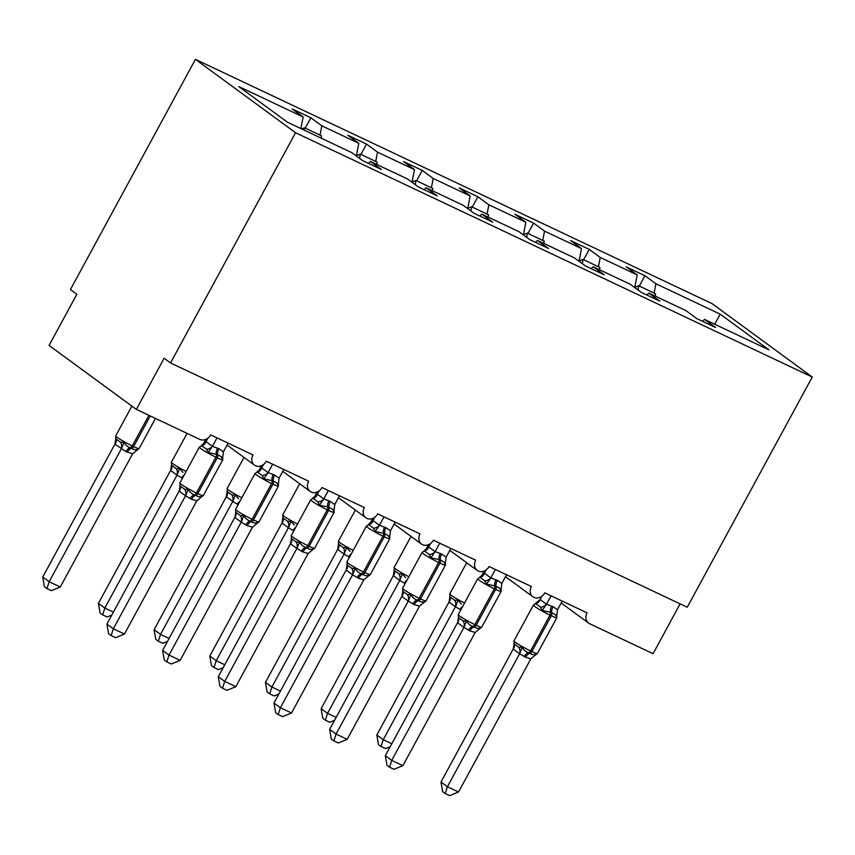 <?xml version="1.0" encoding="UTF-8"?>
<svg xmlns="http://www.w3.org/2000/svg" width="855" height="855" viewBox="0 0 855 855"><rect width="100%" height="100%" fill="white"/><g stroke="black" fill="none" stroke-linecap="round" stroke-linejoin="round"><path stroke-width="1.28" d="M195.432 59.358L70.431 289.578L76.854 294.28L49.077 345.431L136.351 409.395L164.128 358.245L170.551 362.948L687.249 607.242L812.25 377.034L712.13 303.664L195.432 59.358L295.541 132.728L812.25 377.034M305.235 128.122L310.857 117.776L321.833 125.813L320.026 135.111M368.42 163.348L370.482 161.467L381.458 169.504L362.744 160.665L351.768 152.618L287.451 122.212L238.802 86.558L303.13 116.975L292.154 108.927L310.857 117.776M303.13 116.975L300.875 128.56M680.12 603.865L653.06 653.701L589.587 623.69A8.764 7.353 126.2 0 1 588.571 623.081A8.764 7.353 126.2 0 1 587.075 612.853L544.753 592.846A8.764 7.353 -53.8 0 1 532.889 596.758A8.764 7.353 -53.8 0 1 531.393 586.53L489.071 566.523A8.764 7.353 -53.8 0 1 477.208 570.435A8.764 7.353 -53.8 0 1 475.711 560.207L433.399 540.2A8.764 7.353 -53.8 0 1 421.536 544.111A8.764 7.353 -53.8 0 1 420.029 533.883L377.718 513.876A8.764 7.353 -53.8 0 1 365.855 517.777A8.764 7.353 -53.8 0 1 364.348 507.549L322.036 487.542A8.764 7.353 -53.8 0 1 310.173 491.454A8.764 7.353 -53.8 0 1 308.676 481.226L266.354 461.219A8.764 7.353 -53.8 0 1 254.491 465.131A8.764 7.353 -53.8 0 1 252.995 454.903L210.683 434.896A8.764 7.353 -53.8 0 1 199.824 439.406L136.351 409.395M360.917 154.445L366.538 144.1L377.515 152.137L375.708 161.445M321.833 125.813L358.801 143.298L347.825 135.25L366.538 144.1M358.801 143.298L356.343 155.973M416.599 180.779L422.22 170.423L433.196 178.471L431.38 187.769M377.515 152.137L414.483 169.621L403.507 161.574L422.22 170.423M414.483 169.621L412.024 182.297M472.281 207.102L477.892 196.746L488.868 204.794L487.061 214.092M433.196 178.471L470.165 195.945L459.188 187.908L477.892 196.746M470.165 195.945L467.696 208.62M527.952 233.426L533.573 223.08L544.55 231.117L542.743 240.415M488.868 204.794L525.846 222.268L514.87 214.231L533.573 223.08M525.846 222.268L523.378 234.943M583.634 259.749L589.255 249.404L600.231 257.441L598.425 266.739M544.55 231.117L581.518 248.602L570.552 240.554L589.255 249.404M581.518 248.602L579.059 261.267M370.482 161.467L407.45 178.941L418.426 186.989L437.129 195.838L426.153 187.79L463.132 205.275L474.108 213.312L492.811 222.161L481.835 214.113L518.814 231.598L529.779 239.635L548.493 248.484L537.517 240.437L574.485 257.921L585.461 265.969L604.175 274.808L593.199 266.771L630.167 284.245L641.143 292.292L659.846 301.131L648.881 293.094L685.849 310.568L696.825 318.616L715.528 327.465L704.552 319.417L768.88 349.834L720.231 314.18L655.913 283.764L654.096 293.073M424.101 189.671L426.153 187.79M479.783 215.994L481.835 214.113M535.465 242.328L537.517 240.437M591.136 268.652L593.199 266.771M646.818 294.975L648.881 293.094M655.913 283.764L644.937 275.727L626.223 266.878L637.199 274.925L634.741 287.601M639.316 286.072L644.937 275.727M702.5 321.298L704.552 319.417M600.231 257.441L637.199 274.925M714.652 324.195L720.231 314.18M295.541 132.728L170.551 362.948M540.552 607.168L535.743 603.641L533.413 605.084A12.569 1.09 -151.5 0 0 534.877 606.548A12.569 1.09 -151.5 0 0 549.979 615.13A2.918 1.571 115.3 0 0 550.502 612.298L542.22 610.438L540.552 607.168A6.423 4.97 154.2 0 0 546.441 604.207L552.993 606.708L557.492 609.775L562.195 601.097M513.962 643.74L518.782 647.267L522.234 647.246C523.645 650.003 525.75 651.82 528.561 652.707L529.897 653.338C532.141 654.845 534.375 655.08 536.598 654.043L535.059 654.962M440.998 782.015L447.422 786.718L458.558 791.986L449.677 795.642L445.231 793.536L442.666 791.655L440.998 782.015L513.192 649.063L514.026 644.723M445.231 793.536L447.422 786.718L519.605 653.765L513.192 649.063M458.558 791.986L530.87 658.799L525.558 657.239L519.605 653.765M535.23 603.63L540.125 599.579L546.441 604.207M541.91 596.159L540.061 599.579M551.058 595.828L546.473 604.282M514.165 644.114L513.973 640.897A12.569 1.09 28.5 0 0 515.437 642.361A12.569 1.09 28.5 0 0 530.528 650.933A2.918 1.571 115.3 0 1 528.561 652.707A6.423 3.452 -64.7 0 0 524.222 656.608M556.797 614.788A6.423 4.97 154.2 0 0 556.84 614.863L556.594 617.235C556.071 615.13 554.489 613.698 551.838 612.928L550.502 612.298A6.423 3.452 -64.7 0 1 551.657 606.067M542.22 610.438L546.345 604.506M557.492 609.775L556.594 617.235M522.234 647.246L519.733 653.53M536.598 654.043L530.87 658.799M449.014 602.027L376.831 734.979L383.243 739.682L455.437 606.729L449.046 602.102L449.837 596.779M390.222 746.661L385.498 748.606L381.052 746.501L383.243 739.682L391.814 743.732M460.813 609.936L455.437 606.729M449.987 597.089L449.794 593.862A12.569 1.09 28.5 0 0 451.258 595.337A12.569 1.09 28.5 0 0 464.554 603.032M449.794 596.705L454.604 600.242L458.056 600.221L461.337 604.015M455.555 606.494L458.056 600.221M381.052 746.501L378.487 744.63L376.831 734.979M655.229 296.097L655.561 293.757L638.642 285.752L634.805 287.259M638.022 290.005L638.642 285.752M484.881 580.844L480.061 577.307L477.731 578.76A12.569 1.09 -151.5 0 0 479.195 580.224A12.569 1.09 -151.5 0 0 494.297 588.796A2.918 1.571 115.3 0 0 494.821 585.974L486.548 584.115L484.881 580.844A6.423 4.97 154.2 0 0 490.759 577.884L497.321 580.374L501.81 583.452L506.523 574.774M458.291 617.417L463.1 620.944L466.552 620.922C467.963 623.68 470.068 625.497 472.879 626.384L474.215 627.014C476.47 628.521 478.704 628.756 480.927 627.72L479.388 628.639M385.327 755.692L391.74 760.394L402.876 765.653L393.995 769.318L389.549 767.213L386.984 765.332L385.327 755.692L457.639 622.504L458.344 618.4M389.549 767.213L391.74 760.394L463.934 627.431L457.511 622.729M402.876 765.653L475.198 632.476L469.887 630.905L463.934 627.431M479.559 577.296L484.454 573.256L490.759 577.884M486.239 569.836L484.379 573.256M495.387 569.505L490.791 577.959M458.494 617.791L458.291 614.574A12.569 1.09 28.5 0 0 459.755 616.038A12.569 1.09 28.5 0 0 474.856 624.61A2.918 1.571 115.3 0 1 472.879 626.384A6.423 3.452 -64.7 0 0 468.54 630.274M501.116 588.464A6.423 4.97 154.2 0 0 501.158 588.539L500.912 590.901C500.389 588.806 498.807 587.374 496.157 586.605L494.821 585.974A6.423 3.452 -64.7 0 1 495.986 579.743M486.548 584.115L490.663 578.183M501.81 583.452L500.912 590.901M466.552 620.922L464.051 627.207M480.927 627.72L475.198 632.476M429.199 554.51L424.379 550.983L422.06 552.437A12.569 1.09 -151.5 0 0 423.524 553.901A12.569 1.09 -151.5 0 0 438.615 562.472A2.918 1.571 115.3 0 0 439.139 559.64L430.867 557.791L429.199 554.51A6.423 4.97 154.2 0 0 435.088 551.561L441.64 554.051L446.128 557.129L450.841 548.44M402.609 591.094L407.418 594.62L410.881 594.599C412.281 597.346 414.397 599.173 417.197 600.06L418.533 600.691C420.788 602.187 423.022 602.422 425.245 601.396L423.706 602.315M329.645 729.368L336.058 734.071L347.194 739.329L338.313 742.984L333.867 740.89L331.302 739.009L329.645 729.368L401.957 596.17L402.662 592.066M333.867 740.89L336.058 734.071L408.252 601.108L401.829 596.405M347.194 739.329L419.516 606.142L414.205 604.581L408.252 601.108M423.877 550.973L428.697 546.922L435.088 551.561M430.557 543.502L428.697 546.922M439.705 543.182L435.12 551.625M401.871 596.48A6.423 4.97 154.2 0 0 402.791 591.436L402.609 588.24A12.569 1.09 28.5 0 0 404.073 589.715A12.569 1.09 28.5 0 0 419.174 598.286A2.918 1.571 115.3 0 1 417.197 600.06A6.423 3.452 -64.7 0 0 412.869 603.951M445.434 562.141A6.423 4.97 154.2 0 0 445.476 562.216L445.231 564.578C444.707 562.483 443.125 561.04 440.475 560.282L439.139 559.64A6.423 3.452 -64.7 0 1 440.304 553.42M430.867 557.791L434.992 551.86M446.128 557.129L445.231 564.578M410.881 594.599L408.369 600.883M425.245 601.396L419.516 606.142M373.517 528.187L368.708 524.66L366.378 526.114A12.569 1.09 -151.5 0 0 367.842 527.578A12.569 1.09 -151.5 0 0 382.933 536.149A2.918 1.571 115.3 0 0 383.468 533.317L375.185 531.457L373.517 528.187A6.423 4.97 154.2 0 0 379.406 525.237L385.958 527.727L390.457 530.805L395.16 522.116M346.927 564.76L351.747 568.297L355.199 568.276C356.61 571.022 358.715 572.839 361.526 573.726L362.862 574.357C365.106 575.864 367.34 576.099 369.563 575.062L368.024 575.992M273.963 703.034L280.387 707.737L291.523 713.006L282.642 716.661L278.185 714.556L275.62 712.685L273.963 703.034L346.157 570.082L346.98 565.743M278.185 714.556L280.387 707.737L352.57 574.784L346.157 570.082M291.523 713.006L363.835 579.818L358.523 578.258L352.57 574.784M368.195 524.649L373.015 520.599L379.406 525.237M374.875 517.179L373.015 520.599M384.023 516.858L379.438 525.301M347.13 565.144L346.938 561.917A12.569 1.09 28.5 0 0 348.402 563.392A12.569 1.09 28.5 0 0 363.493 571.963A2.918 1.571 115.3 0 1 361.526 573.726A6.423 3.452 -64.7 0 0 357.187 577.627M389.762 535.807A6.423 4.97 154.2 0 0 389.805 535.882L389.549 538.255C389.036 536.149 387.443 534.717 384.803 533.948L383.468 533.317A6.423 3.452 -64.7 0 1 384.622 527.097M375.185 531.457L379.31 525.536M390.457 530.805L389.549 538.255M355.199 568.276L352.698 574.549M369.563 575.062L363.835 579.818M317.836 501.864L313.026 498.337L310.696 499.78A12.569 1.09 -151.5 0 0 312.161 501.254A12.569 1.09 -151.5 0 0 327.262 509.826A2.918 1.571 115.3 0 0 327.786 506.994L319.503 505.134L317.836 501.864A6.423 4.97 154.2 0 0 323.724 498.903L330.276 501.404L334.775 504.471L339.478 495.793M291.245 538.436L296.065 541.963L299.517 541.952C300.928 544.699 303.033 546.516 305.844 547.403L307.18 548.034C309.425 549.541 311.658 549.776 313.881 548.739L312.342 549.669M218.282 676.711L224.705 681.414L235.841 686.683L226.96 690.338L222.514 688.232L219.949 686.351L218.282 676.711L290.476 543.759L291.309 539.42M222.514 688.232L224.705 681.414L296.888 548.461L290.476 543.759M235.841 686.683L308.153 553.495L302.841 551.935L296.888 548.461M312.513 498.326L317.408 494.276L323.724 498.903M319.193 490.856L317.344 494.276M328.341 490.524L323.756 498.978M291.448 538.821L291.256 535.593A12.569 1.09 28.5 0 0 292.72 537.058A12.569 1.09 28.5 0 0 307.811 545.629A2.918 1.571 115.3 0 1 305.844 547.403A6.423 3.452 -64.7 0 0 301.505 551.304M334.081 509.484A6.423 4.97 154.2 0 0 334.123 509.559L333.877 511.931C333.354 509.826 331.772 508.394 329.122 507.624L327.786 506.994A6.423 3.452 -64.7 0 1 328.94 500.774M319.503 505.134L323.628 499.202M334.775 504.471L333.877 511.931M299.517 541.952L297.016 548.226M313.881 548.739L308.153 553.495M393.332 575.704L321.149 708.656L327.561 713.359L399.755 580.406L393.332 575.704L394.155 570.456M334.54 720.338L329.816 722.283L325.37 720.177L327.561 713.359L336.133 717.409M405.131 583.602L399.755 580.406M394.315 570.766L394.112 567.538A12.569 1.09 28.5 0 0 395.576 569.003A12.569 1.09 28.5 0 0 408.882 576.708M394.112 570.381L398.922 573.908L402.384 573.897L405.655 577.691M399.873 580.171L402.384 573.897M325.37 720.177L322.805 718.296L321.149 708.656M599.547 269.774L599.889 267.433L582.96 259.428L579.124 260.935M582.341 263.682L582.96 259.428M337.661 549.38L265.467 682.333L271.89 687.035L344.073 554.083L337.693 549.444L338.473 544.133M278.869 694.014L274.145 695.959L269.688 693.854L271.89 687.035L280.451 691.086M349.449 557.278L344.073 554.083M337.693 549.444A6.423 4.97 -25.8 0 0 338.612 544.4L338.43 541.215A12.569 1.09 28.5 0 0 339.895 542.679A12.569 1.09 28.5 0 0 353.201 550.385M338.43 544.058L343.25 547.585L346.702 547.563L349.984 551.368M344.191 553.848L346.702 547.563M269.688 693.854L267.123 691.973L265.467 682.333M543.865 243.44L544.207 241.11L527.279 233.105L523.442 234.612M526.669 237.359L527.279 233.105M281.979 523.046L209.785 656.009L216.208 660.712L288.392 527.749L282.011 523.121L282.791 517.809M223.187 667.691L218.463 669.636L214.007 667.531L216.208 660.712L224.78 664.763M293.767 530.955L288.392 527.749M282.952 518.109L282.759 514.892A12.569 1.09 28.5 0 0 284.223 516.356A12.569 1.09 28.5 0 0 297.519 524.051M282.749 517.735L287.569 521.261L291.021 521.24L294.302 525.045M288.52 527.524L291.021 521.24M214.007 667.531L211.452 665.65L209.785 656.009M488.184 217.117L488.526 214.787L471.597 206.782L467.76 208.289M470.987 211.025L471.597 206.782M226.297 496.723L154.114 629.686L160.526 634.389L232.72 501.425L226.329 496.798L227.109 491.486M167.505 641.357L162.781 643.302L158.335 641.207L160.526 634.389L169.098 638.439M238.096 504.632L232.72 501.425M227.27 491.785L227.077 488.568A12.569 1.09 28.5 0 0 228.542 490.033A12.569 1.09 28.5 0 0 241.837 497.728M227.077 491.411L231.887 494.938L235.339 494.917L238.62 498.722M232.838 501.201L235.339 494.917M158.335 641.207L155.77 639.326L154.114 629.686M432.512 190.793L432.844 188.453L415.915 180.458L412.089 181.965M415.306 184.701L415.915 180.458M262.164 475.54L257.344 472.013L255.014 473.456A12.569 1.09 -151.5 0 0 256.479 474.92A12.569 1.09 -151.5 0 0 271.58 483.502A2.918 1.571 115.3 0 0 272.104 480.67L263.821 478.811L262.164 475.54A6.423 4.97 154.2 0 0 268.043 472.58L274.605 475.081L279.093 478.148L283.807 469.47M235.574 512.113L240.383 515.64L243.835 515.618C245.246 518.376 247.352 520.193 250.162 521.08L251.498 521.71C253.743 523.217 255.987 523.452 258.21 522.416L256.671 523.335M162.61 650.388L169.023 655.09L180.159 660.359L171.278 664.014L166.832 661.909L164.267 660.028L162.61 650.388L234.922 517.2L235.627 513.096M166.832 661.909L169.023 655.09L241.217 522.138L234.794 517.435M180.159 660.359L252.482 527.172L247.159 525.611L241.217 522.138M256.842 472.003L261.726 467.952L268.043 472.58M263.522 464.532L261.662 467.952M272.67 464.201L268.075 472.655M234.826 517.499A6.423 4.97 154.2 0 0 235.745 512.455L235.574 509.27A12.569 1.09 28.5 0 0 237.038 510.734A12.569 1.09 28.5 0 0 252.139 519.306A2.918 1.571 115.3 0 1 250.162 521.08A6.423 3.452 -64.7 0 0 245.823 524.981M278.399 483.161A6.423 4.97 154.2 0 0 278.441 483.235L278.196 485.608C277.672 483.502 276.09 482.07 273.44 481.301L272.104 480.67A6.423 3.452 -64.7 0 1 273.269 474.44M263.821 478.811L267.946 472.879M279.093 478.148L278.196 485.608M243.835 515.618L241.334 521.903M258.21 522.416L252.482 527.172M170.615 470.4L98.432 603.352L104.844 608.055L177.038 475.102L170.647 470.474L171.438 465.152M111.823 615.034L107.099 616.979L102.653 614.873L104.844 608.055L113.416 612.105M182.414 478.308L177.038 475.102M170.647 470.474A6.423 4.97 -25.8 0 0 171.577 465.43L171.395 462.234A12.569 1.09 28.5 0 0 172.86 463.709A12.569 1.09 28.5 0 0 186.155 471.404M171.395 465.077L176.205 468.615L179.657 468.593L182.938 472.388M177.156 474.867L179.657 468.593M102.653 614.873L100.088 613.003L98.432 603.352M376.831 164.47L377.162 162.129L360.244 154.124L356.407 155.631M359.624 158.378L360.244 154.124M206.483 449.217L201.662 445.679L199.343 447.133A12.569 1.09 -151.5 0 0 200.807 448.597A12.569 1.09 -151.5 0 0 215.898 457.169A2.918 1.571 115.3 0 0 216.422 454.347L208.15 452.487L206.483 449.217A6.423 4.97 154.2 0 0 212.371 446.257L218.923 448.747L223.412 451.825L228.125 443.147M179.892 485.79L184.701 489.317L188.164 489.295C189.564 492.053 191.68 493.869 194.48 494.756L195.816 495.387C198.071 496.894 200.305 497.129 202.528 496.092L200.989 497.012M106.928 624.064L113.341 628.767L124.477 634.025L115.596 637.691L111.15 635.586L108.585 633.705L106.928 624.064L179.24 490.877L179.945 486.773M111.15 635.586L113.341 628.767L185.535 495.804L179.112 491.101M124.477 634.025L196.8 500.848L191.488 499.277L185.535 495.804M201.246 445.647L206.055 441.629L212.371 446.257M207.84 438.209L205.98 441.629M216.988 437.878L212.403 446.331M180.095 486.164L179.892 482.947A12.569 1.09 28.5 0 0 181.356 484.411A12.569 1.09 28.5 0 0 196.458 492.982A2.918 1.571 115.3 0 1 194.48 494.756A6.423 3.452 -64.7 0 0 190.152 498.647M222.717 456.837A6.423 4.97 154.2 0 0 222.76 456.912L222.514 459.274C221.99 457.179 220.408 455.747 217.758 454.978L216.422 454.347A6.423 3.452 -64.7 0 1 217.587 448.116M208.15 452.487L212.275 446.556M223.412 451.825L222.514 459.274M188.164 489.295L185.653 495.579M202.528 496.092L196.8 500.848M114.944 444.076L42.75 577.029L49.163 581.731L60.299 587L132.621 453.813L125.974 451.622L114.976 444.14L115.756 438.829M60.299 587L51.418 590.655L46.972 588.55L49.163 581.731L121.357 448.779M115.917 439.139L115.714 435.911A12.569 1.09 28.5 0 0 117.178 437.375A12.569 1.09 28.5 0 0 132.279 445.947L148.909 415.327M115.714 438.754L120.534 442.281L123.986 442.27C125.386 445.017 127.502 446.834 130.313 447.721A2.918 1.571 -64.7 0 0 132.279 445.947L133.615 446.588L150.245 415.968M125.974 451.622A6.423 3.452 115.3 0 1 130.313 447.721L131.649 448.351C133.893 449.858 136.127 450.093 138.35 449.057L136.811 449.987M132.621 453.813L138.35 449.057M121.474 448.544L123.986 442.27M46.972 588.55L44.407 586.669L42.75 577.029M321.149 138.147L321.491 135.806L304.562 127.801L301.676 128.934M304.22 130.142L304.562 127.801M525.558 657.239A6.423 3.452 -64.7 0 1 529.897 653.338A2.918 1.571 -64.7 0 0 531.863 651.563A12.569 1.09 28.5 0 0 537.389 653.519L556.829 617.705A12.569 1.09 -151.5 0 1 551.315 615.76L549.979 615.13L530.528 650.933L531.863 651.563L551.315 615.76A2.918 1.571 -64.7 0 0 551.838 612.928A6.423 3.452 -64.7 0 1 552.993 606.708M535.743 603.641A6.423 5.312 94.4 0 0 540.125 599.579M519.541 653.754A6.423 5.312 94.4 0 0 518.782 647.267M513.224 649.127A6.423 4.97 154.2 0 0 514.144 644.082M481.429 576.142L484.219 571.001M460.043 609.572A6.423 3.452 115.3 0 1 462.726 606.398M449.965 597.057A6.423 4.97 -25.8 0 1 449.046 602.102M454.604 600.242A6.423 5.312 -85.6 0 1 455.362 606.729M469.887 630.905A6.423 3.452 -64.7 0 1 474.215 627.014A2.918 1.571 -64.7 0 0 476.192 625.24A12.569 1.09 28.5 0 0 481.707 627.196L501.158 591.382A12.569 1.09 -151.5 0 1 495.633 589.426L494.297 588.796L474.856 624.61L476.192 625.24L495.633 589.426A2.918 1.571 -64.7 0 0 496.157 586.605A6.423 3.452 -64.7 0 1 497.321 580.374M480.061 577.307A6.423 5.312 94.4 0 0 484.454 573.256M463.859 627.431A6.423 5.312 94.4 0 0 463.1 620.944M457.543 622.803A6.423 4.97 154.2 0 0 458.472 617.759M414.205 604.581A6.423 3.452 -64.7 0 1 418.533 600.691A2.918 1.571 -64.7 0 0 420.51 598.917A12.569 1.09 28.5 0 0 426.036 600.862L445.476 565.059A12.569 1.09 -151.5 0 1 439.951 563.103L438.615 562.472L419.174 598.286L420.51 598.917L439.951 563.103A2.918 1.571 -64.7 0 0 440.475 560.282A6.423 3.452 -64.7 0 1 441.64 554.051M424.379 550.983A6.423 5.312 94.4 0 0 428.772 546.933M408.177 601.108A6.423 5.312 94.4 0 0 407.418 594.62M358.523 578.258A6.423 3.452 -64.7 0 1 362.862 574.357A2.918 1.571 -64.7 0 0 364.829 572.594A12.569 1.09 28.5 0 0 370.354 574.539L389.795 538.736A12.569 1.09 -151.5 0 1 384.269 536.78L382.933 536.149L363.493 571.963L364.829 572.594L384.269 536.78A2.918 1.571 -64.7 0 0 384.803 533.948A6.423 3.452 -64.7 0 1 385.958 527.727M368.708 524.66A6.423 5.312 94.4 0 0 373.09 520.61M352.506 574.784A6.423 5.312 94.4 0 0 351.747 568.297M346.19 570.157A6.423 4.97 154.2 0 0 347.109 565.112M302.841 551.935A6.423 3.452 -64.7 0 1 307.18 548.034A2.918 1.571 -64.7 0 0 309.147 546.27A12.569 1.09 28.5 0 0 314.672 548.215L334.113 512.402A12.569 1.09 -151.5 0 1 328.598 510.456L327.262 509.826L307.811 545.629L309.147 546.27L328.598 510.456A2.918 1.571 -64.7 0 0 329.122 507.624A6.423 3.452 -64.7 0 1 330.276 501.404M313.026 498.337A6.423 5.312 94.4 0 0 317.408 494.276M296.824 548.45A6.423 5.312 94.4 0 0 296.065 541.963M290.508 543.823A6.423 4.97 154.2 0 0 291.427 538.778M425.747 549.818L428.537 544.678M404.372 583.249A6.423 3.452 115.3 0 1 407.044 580.075M394.294 570.723A6.423 4.97 -25.8 0 1 393.375 575.768M398.922 573.908A6.423 5.312 -85.6 0 1 399.68 580.395M370.065 523.495L372.855 518.354M348.69 556.926A6.423 3.452 115.3 0 1 351.373 553.751M343.25 547.585A6.423 5.312 -85.6 0 1 344.009 554.072M314.384 497.172L317.184 492.031M293.009 530.592A6.423 3.452 115.3 0 1 295.691 527.417M282.93 518.077A6.423 4.97 -25.8 0 1 282.011 523.121M287.569 521.261A6.423 5.312 -85.6 0 1 288.327 527.749M258.712 470.849L261.502 465.697M237.327 504.268A6.423 3.452 115.3 0 1 240.009 501.094M227.248 491.753A6.423 4.97 -25.8 0 1 226.329 496.798M231.887 494.938A6.423 5.312 -85.6 0 1 232.646 501.425M247.159 525.611A6.423 3.452 -64.7 0 1 251.498 521.71A2.918 1.571 -64.7 0 0 253.475 519.936A12.569 1.09 28.5 0 0 258.99 521.892L278.441 486.078A12.569 1.09 -151.5 0 1 272.916 484.133L271.58 483.502L252.139 519.306L253.475 519.936L272.916 484.133A2.918 1.571 -64.7 0 0 273.44 481.301A6.423 3.452 -64.7 0 1 274.605 475.081M257.344 472.013A6.423 5.312 94.4 0 0 261.726 467.952M241.142 522.127A6.423 5.312 94.4 0 0 240.383 515.64M203.03 444.515L205.82 439.374M181.655 477.945A6.423 3.452 115.3 0 1 184.327 474.771M176.205 468.615A6.423 5.312 -85.6 0 1 176.964 475.102M191.488 499.277A6.423 3.452 -64.7 0 1 195.816 495.387A2.918 1.571 -64.7 0 0 197.794 493.613A12.569 1.09 28.5 0 0 203.308 495.569L222.76 459.755A12.569 1.09 -151.5 0 1 217.234 457.799L215.898 457.169L196.458 492.982L197.794 493.613L217.234 457.799A2.918 1.571 -64.7 0 0 217.758 454.978A6.423 3.452 -64.7 0 1 218.923 448.747M201.662 445.679A6.423 5.312 94.4 0 0 206.055 441.629M185.46 495.804A6.423 5.312 94.4 0 0 184.701 489.317M179.155 491.176A6.423 4.97 154.2 0 0 180.074 486.132M127.31 452.252A6.423 3.452 115.3 0 1 131.649 448.351A2.918 1.571 115.3 0 0 133.615 446.588A12.569 1.09 28.5 0 0 139.141 448.533L155.471 418.437M115.895 439.096A6.423 4.97 -25.8 0 1 114.976 444.14M120.534 442.281A6.423 5.312 -85.6 0 1 121.292 448.768M254.491 465.131L227.088 445.049M310.173 491.454L282.77 471.372M365.855 517.777L338.452 497.696M421.536 544.111L394.123 524.019M477.208 570.435L449.805 550.353M532.889 596.758L505.487 576.676M588.571 623.081L561.169 602.999M513.973 640.897L533.413 605.084M535.465 655.016L537.389 653.519M556.616 614.467L556.829 617.705M449.794 593.862L466.702 562.729M458.291 614.574L477.731 578.76M479.783 628.692L481.707 627.196M500.945 588.144L501.158 591.382M402.609 588.24L422.06 552.437M424.112 602.358L426.036 600.862M445.263 561.821L445.476 565.059M346.938 561.917L366.378 526.114M368.43 576.035L370.354 574.539M389.581 535.497L389.795 538.736M291.256 535.593L310.696 499.78M312.748 549.712L314.672 548.215M333.899 509.163L334.113 512.402M394.112 567.538L411.02 536.406M338.43 541.215L355.338 510.082M282.759 514.892L299.656 483.748M227.077 488.568L243.985 457.425M235.574 509.27L255.014 473.456M257.066 523.388L258.99 521.892M278.228 482.84L278.441 486.078M171.395 462.234L187.063 433.378M179.892 482.947L199.343 447.133M201.395 497.065L203.308 495.569M222.546 456.517L222.76 459.755M115.714 435.911L131.894 406.125M139.141 448.533L137.217 450.029"/></g></svg>

